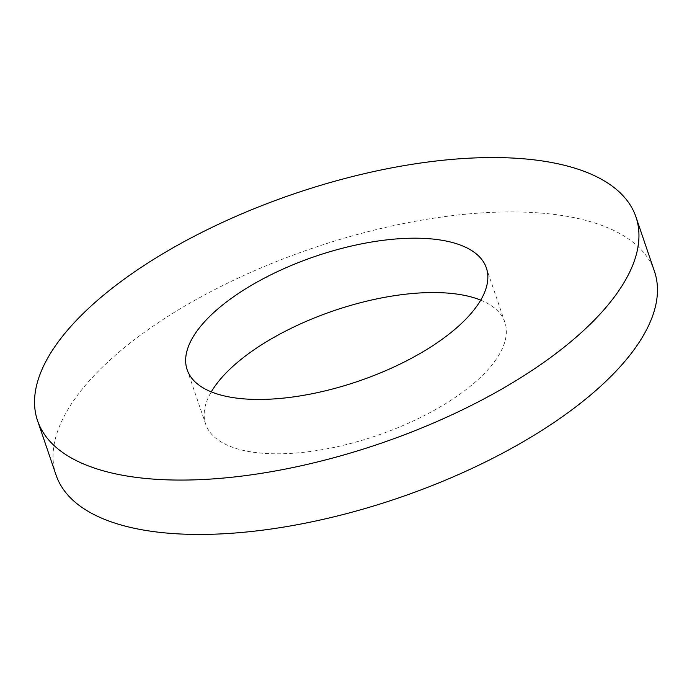 <?xml version="1.0" encoding="UTF-8"?>
<svg xmlns="http://www.w3.org/2000/svg" width="692" height="692" viewBox="0 0 692 692"><rect width="100%" height="100%" fill="white"/><g stroke="black" fill="none" stroke-linecap="round" stroke-linejoin="round"><path stroke-width="0.52" stroke-dasharray="3.46 2.59" d="M480.715 300.138A158.027 66.034 161.2 0 1 504.849 322.256A158.027 66.034 161.2 0 1 487.41 370.272A158.027 66.034 161.2 0 1 327.835 448.65A158.027 66.034 161.2 0 1 205.654 424.11A158.027 66.034 161.2 0 1 211.285 391.862M56.052 475.041A316.062 132.068 161.2 0 1 90.946 379.008A316.062 132.068 161.2 0 1 410.088 222.253A316.062 132.068 161.2 0 1 654.45 271.325M504.849 322.256L486.346 267.89M205.654 424.11L187.151 369.744"/><path stroke-width="1.04" d="M204.59 321.728A158.027 66.034 161.2 0 1 364.165 243.35A158.027 66.034 161.2 0 1 486.346 267.89A158.027 66.034 161.2 0 1 468.899 315.907A158.027 66.034 161.2 0 1 309.333 394.284A158.027 66.034 161.2 0 1 187.151 369.744A158.027 66.034 161.2 0 1 204.59 321.728M211.285 391.862A158.027 66.034 161.2 0 1 223.101 376.093A158.027 66.034 161.2 0 1 480.715 300.138M635.948 216.959L654.45 271.325A316.062 132.068 161.2 0 1 619.565 367.357A316.062 132.068 161.2 0 1 300.423 524.112A316.062 132.068 161.2 0 1 56.052 475.041L37.55 420.675A316.062 132.068 161.2 0 1 72.435 324.643A316.062 132.068 161.2 0 1 391.577 167.888A316.062 132.068 161.2 0 1 635.948 216.959A316.062 132.068 161.2 0 1 601.054 312.992A316.062 132.068 161.2 0 1 281.912 469.747A316.062 132.068 161.2 0 1 37.55 420.675"/></g></svg>
